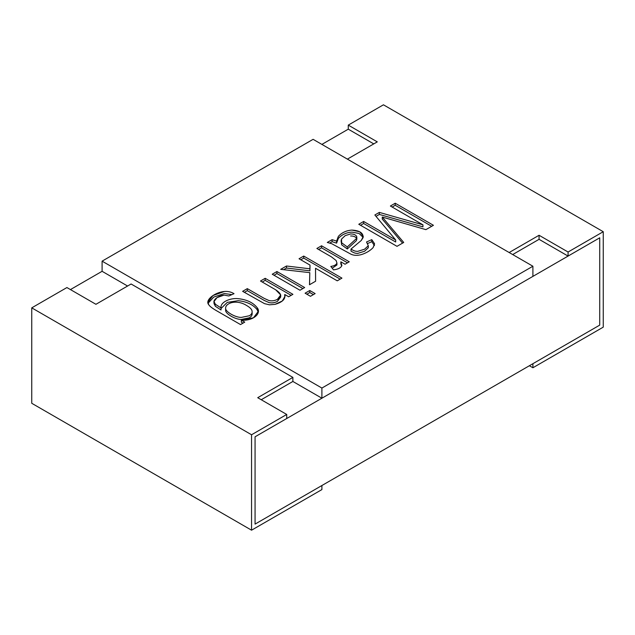 <?xml version="1.0" encoding="UTF-8"?>
<svg xmlns="http://www.w3.org/2000/svg" width="635" height="635" viewBox="0 0 635 635"><rect width="100%" height="100%" fill="white"/><g stroke="black" fill="none" stroke-linecap="round" stroke-linejoin="round"><path stroke-width="0.95" d="M599.734 237.8L599.734 325.112L599.734 237.8L255.072 436.793L255.072 524.105L255.072 436.793L599.734 237.8L599.734 325.112L255.072 524.105L599.734 325.112L599.734 237.8L568.079 256.08L599.734 237.8M70.437 289.584L102.092 271.304L70.437 289.584M321.897 144.399L348.274 129.175L321.897 144.399M95.933 304.3L66.921 287.552L31.75 307.856L251.555 434.761L286.726 414.457L257.715 397.7L292.878 377.396L131.104 283.996L95.933 304.3L131.104 283.996L292.878 377.396L292.878 381.46L261.231 399.733L292.878 381.46L292.878 377.396L257.715 397.7L286.726 414.457L251.555 434.761L251.555 530.193L321.897 489.585L321.897 485.521L255.072 524.105L255.072 436.793L286.726 418.513L255.072 436.793L255.072 524.105L321.897 485.521L321.897 489.585L251.555 530.193L251.555 434.761L31.75 307.856L31.75 403.288L251.555 530.193L31.75 403.288L31.75 307.856L66.921 287.552L95.933 304.3M286.726 418.513L286.726 414.457L286.726 418.513M603.25 231.712L603.25 327.144L532.908 367.752L529.392 365.728L532.908 367.752L532.908 363.696L599.734 325.112L532.908 363.696L532.908 367.752L603.25 327.144L603.25 231.712L568.079 252.016L568.079 256.08L539.067 239.324L512.691 254.556L539.067 239.324L568.079 256.08L568.079 252.016L603.25 231.712L383.445 104.807L603.25 231.712M348.274 129.175L348.274 125.111L383.445 104.807L348.274 125.111L377.285 141.867L347.393 159.123L377.285 141.867L348.274 125.111L348.274 129.175L373.769 143.891L348.274 129.175M509.175 252.524L539.067 235.267L568.079 252.016L539.067 235.267L539.067 239.324L539.067 235.267L509.175 252.524M532.908 266.232L313.103 139.327L102.092 261.152L321.897 388.056L532.908 266.232L532.908 276.384L532.908 266.232L321.897 388.056L102.092 261.152L313.103 139.327L532.908 266.232M422.95 224.83L390.382 206.026L395.216 203.232L433.435 225.298L425.902 229.648L382.27 217.059L403.717 242.459L397.002 246.332L358.783 224.274L363.641 221.464L395.676 239.959L374.864 214.987L379.341 212.4L422.95 224.83L379.341 212.4L374.864 214.987L395.676 239.959L363.641 221.464L358.783 224.274L397.002 246.332L403.717 242.459L382.27 217.059L425.902 229.648L433.435 225.298L395.216 203.232L390.382 206.026L422.95 224.83L422.95 226.862L422.95 224.83M327.287 242.459L332.121 239.665L336.598 241.109L338.352 236.387C341.836 232.577 346.361 230.481 351.909 230.092C359.696 230.521 363.426 233.021 363.109 237.609L361.275 240.459L350.996 249.071C354.671 251.333 355.314 251.174 357.616 251.389L364.585 249.214L368.3 245.721L366.514 241.991L371.785 239.649L374.483 243.586L373.134 247.602C370.046 250.825 366.062 253.174 361.172 254.651C357.378 255.659 354.052 255.548 351.203 254.325L331.732 243.705L327.287 242.459L331.732 243.705L351.203 254.325C354.052 255.548 357.378 255.659 361.172 254.651C366.062 253.174 370.046 250.825 373.134 247.602L374.483 243.586L371.785 239.649L366.514 241.991L368.3 245.721L364.585 249.214L357.616 251.389C355.314 251.174 354.671 251.333 350.996 249.071L361.275 240.459L363.307 236.426L359.799 231.799L351.909 230.092C346.361 230.481 341.836 232.577 338.352 236.387L336.598 241.109L332.121 239.665L332.121 241.697L336.598 243.134L336.598 241.109L336.598 243.134L338.352 238.419C341.836 234.609 346.361 232.505 351.909 232.116L359.092 233.466L363.164 237.442L359.092 233.466L351.909 232.116C346.361 232.505 341.836 234.609 338.352 238.419L336.598 243.134L332.121 241.697L332.121 239.665L327.287 242.459M341.789 265.724L340.844 261.803L340.844 263.835L340.844 261.803L345.043 264.231L349.266 261.787L321.532 245.777L321.532 247.809L318.635 249.484L321.532 247.809L321.532 245.777L316.873 248.468L331.383 256.842L336.09 260.469L336.923 262.953C336.367 264.731 334.335 265.898 330.819 266.446C334.335 265.898 336.367 264.731 336.923 262.953L336.09 260.469L331.383 256.842L316.873 248.468L321.532 245.777L349.266 261.787L345.043 264.231L340.844 261.803L341.789 265.724C340.789 267.922 338.026 269.303 333.494 269.867L330.819 266.446L333.494 269.867C338.026 269.303 340.789 267.922 341.789 265.724L341.884 265.057M310.007 265.097L299.037 258.762L303.72 256.064L341.94 278.122L337.256 280.829L315.531 268.28L315.603 281.226L309.499 284.75L309.801 272.645L280.694 269.351L286.496 266.001L309.904 268.795L310.007 265.097L309.904 268.795L286.496 266.001L280.694 269.351L309.801 272.645L309.499 284.75L315.603 281.226L315.531 268.28L337.256 280.829L341.94 278.122L303.72 256.064L299.037 258.762L310.007 265.097L310.007 267.129L310.007 265.097M310.467 296.299L305.094 293.195L309.777 290.497L315.143 293.592L310.467 296.299L315.143 293.592L309.777 290.497L305.094 293.195L310.467 296.299M299.982 290.243L272.248 274.233L276.931 271.526L304.665 287.544L299.982 290.243L304.665 287.544L276.931 271.526L272.248 274.233L299.982 290.243M247.317 288.631L264.208 298.379L269.042 300.553C271.867 301.204 274.669 300.792 277.439 299.323C282.385 297.021 281.789 293.846 275.653 289.774L260.493 281.019L265.176 278.313L292.91 294.33L288.687 296.767L284.742 294.489C285.766 298.942 282.512 302.236 274.971 304.363L269.446 304.816L264.509 303.641L242.633 291.33L247.317 288.631L242.633 291.33L264.509 303.641L269.446 304.816L274.971 304.363L282.297 300.99L285.044 296.243L284.742 294.489L288.687 296.767L292.91 294.33L265.176 278.313L260.493 281.019L275.653 289.774L280.71 294.981L277.439 299.323C274.669 300.792 271.867 301.204 269.042 300.553L264.208 298.379L247.317 288.631L247.317 290.655L247.317 288.631M244.745 322.135L240.522 324.572L216.551 310.737C212.249 308.253 209.637 306.237 208.717 304.681C204.684 300.268 214.614 292.354 224.338 291.489C227.87 291.171 231.1 291.902 234.029 293.68L228.838 295.974L224.084 295.077C216.765 296.005 211.09 301.49 215.384 304.276L221.028 307.943C220.067 302.181 230.172 297.775 238.181 298.664C246.769 299.585 253.079 302.57 257.111 307.626C261.906 313.309 253.349 321.119 241.332 320.167L244.745 322.135L241.332 320.167L253.476 317.802L258.381 311.261L257.111 307.626C253.079 302.57 246.769 299.585 238.181 298.664C230.172 297.775 220.067 302.181 221.028 307.943L215.384 304.276L214.027 301.554L216.98 297.656L224.084 295.077L228.838 295.974L234.029 293.68C231.1 291.902 227.87 291.171 224.338 291.489L212.931 295.561L207.994 302.197L208.717 304.681C209.637 306.237 212.249 308.253 216.551 310.737L240.522 324.572L244.745 322.135M102.092 271.304L102.092 261.152L102.092 271.304L127.587 286.028L102.092 271.304M292.878 381.46L321.897 398.208L321.897 388.056L321.897 398.208L532.908 276.384L321.897 398.208L292.878 381.46M392.144 207.042L395.216 205.264L395.216 203.232L395.216 205.264L431.681 226.314L395.216 205.264L392.144 207.042M382.27 219.091L382.27 217.059L382.27 219.091L402.566 243.118L382.27 219.091M360.545 225.29L363.641 223.496L363.641 221.464L363.641 223.496L395.676 241.991L395.676 239.959L395.676 241.991L363.641 223.496L360.545 225.29M376.007 216.36L379.341 214.432L379.341 212.4L379.341 214.432L422.95 226.862L379.341 214.432L376.007 216.36M368.3 247.745L364.585 251.246L357.616 253.421C355.314 253.206 354.671 253.357 350.996 251.095L350.996 249.071L350.996 251.095C354.671 253.357 355.314 253.206 357.616 253.421L364.585 251.246L368.3 247.745L368.3 245.721M367.768 243.467L371.785 241.681L371.785 239.649L371.785 241.681L374.483 245.618L371.785 241.681L367.768 243.467M374.547 244.261L374.483 243.586M341.074 240.84L341.662 244.824L347.281 248.983L347.281 246.951L341.662 242.792L341.074 240.84L341.503 239.125L345.194 235.641L350.615 233.95C353.727 233.918 355.775 234.799 356.751 236.609L356.87 239.324M353.235 241.49L347.281 246.951L341.662 242.792L341.503 239.125L345.194 235.641L350.615 233.95C353.727 233.918 355.775 234.799 356.751 236.609L356.418 238.562L347.281 246.951L347.281 248.983L356.418 240.594L356.751 238.641C355.775 236.831 353.727 235.942 350.615 235.982M329.811 243.03L332.121 241.697L329.811 243.03M353.235 243.515L347.281 248.983L341.662 244.824L341.503 241.149M321.532 247.809L347.512 262.803L321.532 247.809M340.844 263.835L341.709 265.946L340.844 263.835M336.923 264.978L332.192 268.208L336.923 264.978L336.923 262.953M300.799 259.778L303.72 258.088L303.72 256.064L303.72 258.088L340.177 279.138L303.72 258.088L300.799 259.778M315.531 270.312L315.595 281.234L315.531 270.312M309.547 284.718L309.801 272.645L309.547 284.718M283.639 269.684L286.496 268.034L286.496 266.001L286.496 268.034L309.904 270.827L310.007 267.129L309.904 270.827L286.496 268.034L283.639 269.684M306.856 294.211L309.777 292.521L309.777 290.497L309.777 292.521L313.388 294.608L309.777 292.521L306.856 294.211M274.002 275.249L276.931 273.558L276.931 271.526L276.931 273.558L302.903 288.56L276.931 273.558L274.002 275.249M262.255 282.035L265.176 280.345L265.176 278.313L265.176 280.345L291.147 295.346L265.176 280.345L262.255 282.035M284.742 296.521L284.742 294.489L284.742 296.521M280.503 296.069L277.439 301.355C274.669 302.824 271.867 303.236 269.042 302.585L264.208 300.411L247.317 290.655L244.388 292.346L247.317 290.655L264.208 300.411L269.042 302.585C271.867 303.236 274.669 302.824 277.439 301.355L280.71 297.013L280.71 294.981M208.113 303.205L213.741 297.085L224.338 293.521L231.894 294.624L224.338 293.521L213.741 297.085L208.113 303.205M214.027 301.554L214.027 303.586L215.384 306.3L221.028 309.975L221.028 307.943L221.028 309.975L215.384 306.3L214.209 302.57M220.98 307.213L221.028 307.943M221.028 308.531L227.259 302.387L238.181 300.688C246.769 301.609 253.079 304.602 257.111 309.65L258.278 312.277L257.111 309.65C253.079 304.602 246.769 301.609 238.181 300.688L227.259 302.387L221.028 308.531M241.332 322.199L241.332 320.167L241.332 322.199L242.983 323.151L241.332 322.199M225.631 308.459C225.473 311.674 235.101 317.452 241.26 317.421L249.325 315.762C251.42 314.563 252.341 313.039 252.095 311.19C251.865 309.372 250.063 307.491 246.705 305.554C236.315 298.902 225.084 303.228 225.631 308.459C225.084 303.228 236.315 298.902 246.705 305.554C250.063 307.491 251.865 309.372 252.095 311.19C252.341 313.039 251.42 314.563 249.325 315.762L241.26 317.421C235.101 317.452 225.473 311.674 225.631 308.459L225.631 310.491C225.473 313.706 235.101 319.484 241.26 319.453L249.325 317.794C251.42 316.587 252.341 315.071 252.095 313.222C252.341 315.071 251.42 316.587 249.325 317.794L241.26 319.453C235.101 319.484 225.473 313.706 225.631 310.491M252.095 311.19L252.135 313.769"/></g></svg>
